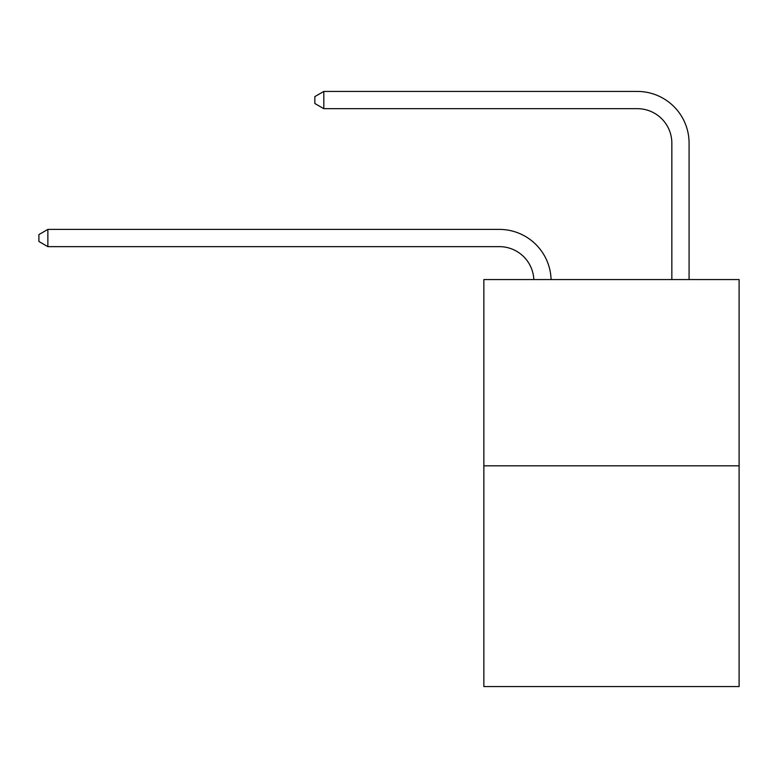 <?xml version="1.0" encoding="UTF-8"?>
<svg xmlns="http://www.w3.org/2000/svg" width="778" height="778" viewBox="0 0 778 778"><rect width="100%" height="100%" fill="white"/><g stroke="black" fill="none" stroke-linecap="round" stroke-linejoin="round"><path stroke-width="1.17" d="M739.1 465.818L739.1 279.555L483.858 279.555L483.858 686.566L739.1 686.566L739.1 465.818L483.858 465.818M499.379 246.645A34.495 34.495 0 0 1 533.834 279.555A34.495 34.495 0 0 0 499.379 246.645A34.495 34.495 0 0 1 533.834 279.555A34.495 34.495 0 0 0 499.379 246.645A34.495 34.495 0 0 1 533.834 279.555A34.495 34.495 0 0 0 499.379 246.645A34.495 34.495 0 0 1 533.834 279.555A34.495 34.495 0 0 0 499.379 246.645A34.495 34.495 0 0 1 533.834 279.555A34.495 34.495 0 0 0 499.379 246.645A34.495 34.495 0 0 1 533.834 279.555A34.495 34.495 0 0 0 499.379 246.645A34.495 34.495 0 0 1 533.834 279.555A34.495 34.495 0 0 0 499.379 246.645L47.866 246.645L38.9 241.472L38.9 234.577L47.866 229.403L499.379 229.403A51.737 51.737 0 0 1 551.087 279.555M671.842 279.555L671.842 143.171A34.495 34.495 0 0 0 637.347 108.677L323.813 108.677L314.837 103.503L314.837 96.608L323.813 91.434L637.347 91.434A51.737 51.737 0 0 1 689.084 143.171L689.084 279.555M47.866 246.645L47.866 229.403L499.379 229.403M671.842 143.171A34.495 34.495 0 0 0 637.347 108.677A34.495 34.495 0 0 1 671.842 143.171A34.495 34.495 0 0 0 637.347 108.677A34.495 34.495 0 0 1 671.842 143.171A34.495 34.495 0 0 0 637.347 108.677A34.495 34.495 0 0 1 671.842 143.171A34.495 34.495 0 0 0 637.347 108.677A34.495 34.495 0 0 1 671.842 143.171A34.495 34.495 0 0 0 637.347 108.677A34.495 34.495 0 0 1 671.842 143.171A34.495 34.495 0 0 0 637.347 108.677A34.495 34.495 0 0 1 671.842 143.171A34.495 34.495 0 0 0 637.347 108.677M323.813 108.677L323.813 91.434L637.347 91.434"/></g></svg>
